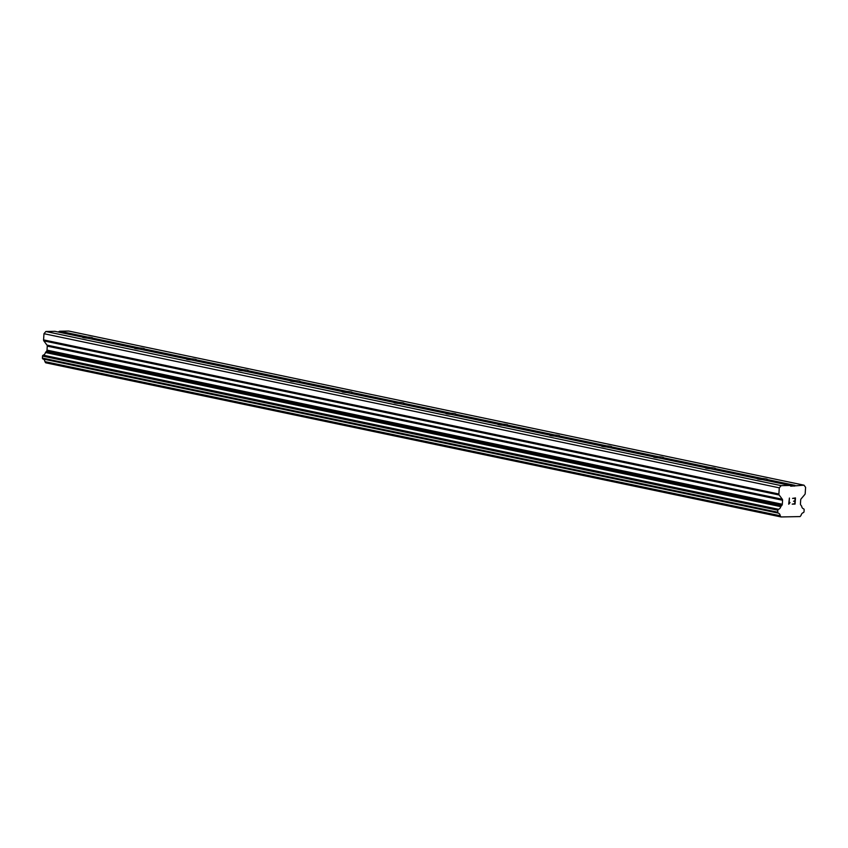 <?xml version="1.0" encoding="UTF-8"?>
<svg xmlns="http://www.w3.org/2000/svg" width="848" height="848" viewBox="0 0 848 848"><rect width="100%" height="100%" fill="white"/><g stroke="black" fill="none" stroke-linecap="round" stroke-linejoin="round"><path stroke-width="1.27" d="M790.177 485.448L790.728 486.19L803.999 485.183L805.6 487.324L805.197 493.494A1.442 1.134 -78.2 0 1 804.805 494.511L801.084 498.889A1.442 1.134 101.8 0 0 800.692 499.896L800.427 503.913A1.442 1.134 101.8 0 0 800.703 504.91L801.466 505.938A0.721 0.562 -78.2 0 1 801.678 506.245A3.445 2.724 101.8 0 0 803.597 508.811A0.721 0.562 -78.2 0 1 803.862 508.991L804.021 509.203A0.721 0.562 -78.2 0 1 804.148 509.701L804.021 511.694A0.721 0.562 -78.2 0 1 803.819 512.203L803.618 512.446A0.721 0.562 -78.2 0 1 803.332 512.627A3.445 2.724 101.8 0 0 801.063 515.34A0.689 0.541 -78.2 0 1 800.978 515.499L800.056 516.58L781.061 516.951L780.277 515.902A0.689 0.541 -78.2 0 1 780.202 515.743A3.445 2.724 101.8 0 0 778.284 513.114A0.721 0.562 -78.2 0 1 778.019 512.945L777.849 512.711A0.721 0.562 -78.2 0 1 777.711 512.213L777.839 510.21A0.721 0.562 -78.2 0 1 778.04 509.712L778.22 509.489A0.721 0.562 -78.2 0 1 778.517 509.288A3.445 2.724 101.8 0 0 780.775 506.648A0.721 0.562 -78.2 0 1 781.019 506.33L781.92 505.281A1.442 1.134 101.8 0 0 782.322 504.263L782.577 500.246A1.442 1.134 101.8 0 0 782.312 499.249L779.153 495.009A1.442 1.134 -78.2 0 1 778.888 494.013L779.291 487.833L781.167 485.628L790.177 485.448L762.31 479.608A5.035 0.551 -176.3 0 1 758.303 479.131A5.035 0.551 -176.3 0 1 757.285 478.728A5.035 0.551 -176.3 0 1 757.476 478.601L757.603 478.95M758.6 479.194A5.035 0.551 -176.3 0 1 761.366 479.205L762.299 478.505A5.035 0.551 -176.3 0 1 766.306 478.982A5.035 0.551 -176.3 0 1 767.323 479.385A5.035 0.551 -176.3 0 1 767.133 479.512L794.989 485.353M757.476 478.601L710.412 468.732A5.035 0.551 -176.3 0 1 706.395 468.255A5.035 0.551 -176.3 0 1 705.377 467.852A5.035 0.551 -176.3 0 1 705.578 467.714L705.706 468.075M706.702 468.308A5.035 0.551 -176.3 0 1 709.458 468.329L710.391 467.619A5.035 0.551 -176.3 0 1 714.408 468.096A5.035 0.551 -176.3 0 1 715.426 468.499A5.035 0.551 -176.3 0 1 715.235 468.637L762.299 478.505M705.578 467.714L658.504 457.846A5.035 0.551 -176.3 0 1 654.497 457.369A5.035 0.551 -176.3 0 1 653.479 456.977A5.035 0.551 -176.3 0 1 653.67 456.839L653.797 457.189M654.794 457.432A5.035 0.551 -176.3 0 1 657.56 457.443L658.493 456.743A5.035 0.551 -176.3 0 1 662.5 457.22A5.035 0.551 -176.3 0 1 663.518 457.623A5.035 0.551 -176.3 0 1 663.327 457.761L710.391 467.619M653.67 456.839L606.606 446.97A5.035 0.551 -176.3 0 1 602.589 446.493A5.035 0.551 -176.3 0 1 601.571 446.09A5.035 0.551 -176.3 0 1 601.762 445.953L601.889 446.313M602.896 446.557A5.035 0.551 -176.3 0 1 605.652 446.567L606.585 445.868A5.035 0.551 -176.3 0 1 610.602 446.334A5.035 0.551 -176.3 0 1 611.609 446.737A5.035 0.551 -176.3 0 1 611.419 446.875L658.493 456.743M601.762 445.953L554.698 436.095A5.035 0.551 -176.3 0 1 550.681 435.618A5.035 0.551 -176.3 0 1 549.674 435.215A5.035 0.551 -176.3 0 1 549.864 435.077L549.992 435.427M550.988 435.671A5.035 0.551 -176.3 0 1 553.744 435.681L554.677 434.982A5.035 0.551 -176.3 0 1 558.694 435.459A5.035 0.551 -176.3 0 1 559.712 435.861A5.035 0.551 -176.3 0 1 559.521 435.999L606.585 445.868M549.864 435.077L502.79 425.208A5.035 0.551 -176.3 0 1 498.783 424.731A5.035 0.551 -176.3 0 1 497.765 424.329A5.035 0.551 -176.3 0 1 497.956 424.201L498.083 424.551M499.08 424.795A5.035 0.551 -176.3 0 1 501.846 424.806L502.779 424.106A5.035 0.551 -176.3 0 1 506.786 424.583A5.035 0.551 -176.3 0 1 507.804 424.986A5.035 0.551 -176.3 0 1 507.613 425.113L554.677 434.982M497.956 424.201L450.892 414.333A5.035 0.551 -176.3 0 1 446.875 413.856A5.035 0.551 -176.3 0 1 445.857 413.453A5.035 0.551 -176.3 0 1 446.048 413.315L446.186 413.676M447.182 413.909A5.035 0.551 -176.3 0 1 449.938 413.93L450.871 413.22A5.035 0.551 -176.3 0 1 454.888 413.697A5.035 0.551 -176.3 0 1 455.906 414.1A5.035 0.551 -176.3 0 1 455.705 414.237L502.779 424.106M446.048 413.315L398.984 403.447A5.035 0.551 -176.3 0 1 394.977 402.97A5.035 0.551 -176.3 0 1 393.96 402.577A5.035 0.551 -176.3 0 1 394.15 402.44L394.278 402.789M395.274 403.033A5.035 0.551 -176.3 0 1 398.041 403.044L398.973 402.344A5.035 0.551 -176.3 0 1 402.98 402.821A5.035 0.551 -176.3 0 1 403.998 403.224A5.035 0.551 -176.3 0 1 403.807 403.362L450.871 413.22M394.15 402.44L347.076 392.571A5.035 0.551 -176.3 0 1 343.069 392.094A5.035 0.551 -176.3 0 1 342.051 391.691A5.035 0.551 -176.3 0 1 342.242 391.553L342.369 391.914M343.366 392.158A5.035 0.551 -176.3 0 1 346.132 392.168L347.065 391.458A5.035 0.551 -176.3 0 1 351.072 391.935A5.035 0.551 -176.3 0 1 352.09 392.338A5.035 0.551 -176.3 0 1 351.899 392.476L398.973 402.344M342.242 391.553L295.178 381.695A5.035 0.551 -176.3 0 1 291.161 381.218A5.035 0.551 -176.3 0 1 290.143 380.816A5.035 0.551 -176.3 0 1 290.345 380.678L290.472 381.028M291.468 381.271A5.035 0.551 -176.3 0 1 294.224 381.282L295.157 380.582A5.035 0.551 -176.3 0 1 299.174 381.059A5.035 0.551 -176.3 0 1 300.192 381.462A5.035 0.551 -176.3 0 1 300.001 381.6L347.065 391.458M290.345 380.678L243.27 370.809A5.035 0.551 -176.3 0 1 239.263 370.332A5.035 0.551 -176.3 0 1 238.246 369.929A5.035 0.551 -176.3 0 1 238.436 369.802L238.564 370.152M239.56 370.396A5.035 0.551 -176.3 0 1 242.327 370.406L243.259 369.707A5.035 0.551 -176.3 0 1 247.266 370.184A5.035 0.551 -176.3 0 1 248.284 370.587A5.035 0.551 -176.3 0 1 248.093 370.714L295.157 380.582M238.436 369.802L191.372 359.934A5.035 0.551 -176.3 0 1 187.355 359.457A5.035 0.551 -176.3 0 1 186.337 359.054A5.035 0.551 -176.3 0 1 186.528 358.916L186.655 359.276M187.662 359.51A5.035 0.551 -176.3 0 1 190.418 359.531L191.351 358.821A5.035 0.551 -176.3 0 1 195.369 359.298A5.035 0.551 -176.3 0 1 196.376 359.7A5.035 0.551 -176.3 0 1 196.185 359.838L243.259 369.707M186.528 358.916L139.464 349.047A5.035 0.551 -176.3 0 1 135.447 348.57A5.035 0.551 -176.3 0 1 134.44 348.168A5.035 0.551 -176.3 0 1 134.631 348.04L134.758 348.39M135.754 348.634A5.035 0.551 -176.3 0 1 138.51 348.645L139.454 347.945A5.035 0.551 -176.3 0 1 143.46 348.422A5.035 0.551 -176.3 0 1 144.478 348.825A5.035 0.551 -176.3 0 1 144.287 348.963L191.351 358.821M134.631 348.04L87.556 338.172A5.035 0.551 -176.3 0 1 83.549 337.695A5.035 0.551 -176.3 0 1 82.532 337.292A5.035 0.551 -176.3 0 1 82.722 337.154L82.85 337.515M83.846 337.758A5.035 0.551 -176.3 0 1 86.613 337.769L87.545 337.059A5.035 0.551 -176.3 0 1 91.552 337.536A5.035 0.551 -176.3 0 1 92.57 337.939A5.035 0.551 -176.3 0 1 92.379 338.076L92.008 338.903A5.035 0.551 -176.3 0 1 91.361 338.967M58.13 332.003L59.689 331.229L68.688 331.049L803.999 485.183M781.061 516.951L45.75 362.817L44.965 361.778L780.277 515.902M82.722 337.154L54.866 331.314L45.856 331.494L43.979 333.709L43.577 339.878A1.442 1.134 101.8 0 0 43.842 340.875L47 345.125A1.442 1.134 101.8 0 1 47.265 346.122L47.011 350.129A1.442 1.134 101.8 0 1 46.608 351.146L45.707 352.206A0.721 0.562 101.8 0 0 45.463 352.524A3.445 2.724 101.8 0 1 43.206 355.164A0.721 0.562 101.8 0 0 42.919 355.354L42.729 355.577A0.721 0.562 101.8 0 0 42.527 356.086L42.4 358.079A0.721 0.562 101.8 0 0 42.538 358.577L42.707 358.81A0.721 0.562 101.8 0 0 42.972 358.98A3.445 2.724 101.8 0 1 44.902 361.619A0.689 0.541 101.8 0 0 44.965 361.778M792.202 504.136L795.064 504.072L792.202 504.136L794.767 503.67L794.926 501.21L793.537 501.242L794.947 500.808L795.106 498.348L792.573 498.391L795.106 498.348M794.926 501.21L793.537 501.242M792.573 498.391L795.466 497.924L795.064 504.072L795.456 497.924M789.064 503.394L789.414 498.041L789.064 503.394L790.039 502.567M789.52 503.309L788.757 504.189L789.509 503.309M788.693 504.189L789.414 498.041M92.379 338.076L139.454 347.945M59.689 331.229L87.545 337.059M92.008 338.903L138.51 348.645M144.287 348.963L143.916 349.779A5.035 0.551 -176.3 0 1 143.27 349.853M143.916 349.779L190.418 359.531M196.185 359.838L195.824 360.654A5.035 0.551 -176.3 0 1 195.167 360.729M195.824 360.654L242.327 370.406M248.093 370.714L247.722 371.541A5.035 0.551 -176.3 0 1 247.075 371.604M247.722 371.541L294.224 381.282M300.001 381.6L299.63 382.416A5.035 0.551 -176.3 0 1 298.973 382.49M299.63 382.416L346.132 392.168M351.899 392.476L351.538 393.302A5.035 0.551 -176.3 0 1 350.881 393.366M351.538 393.302L398.041 403.044M403.807 403.362L403.436 404.178A5.035 0.551 -176.3 0 1 402.789 404.252M403.436 404.178L449.938 413.93M455.705 414.237L455.344 415.054A5.035 0.551 -176.3 0 1 454.687 415.128M455.344 415.054L501.846 424.806M507.613 425.113L507.242 425.94A5.035 0.551 -176.3 0 1 506.595 426.003M507.242 425.94L553.744 435.681M559.521 435.999L559.15 436.815A5.035 0.551 -176.3 0 1 558.503 436.89M559.15 436.815L605.652 446.567M611.419 446.875L611.058 447.702A5.035 0.551 -176.3 0 1 610.401 447.765M611.058 447.702L657.56 457.443M663.327 457.761L662.956 458.577A5.035 0.551 -176.3 0 1 662.309 458.651M662.956 458.577L709.458 468.329M715.235 468.637L714.864 469.453A5.035 0.551 -176.3 0 1 714.207 469.527M714.864 469.453L761.366 479.205M767.133 479.512L766.772 480.339A5.035 0.551 -176.3 0 1 766.115 480.403M766.772 480.339L794.343 486.116M44.902 361.619L780.202 515.743M42.972 358.98L778.284 513.114M42.707 358.81L778.019 512.945M45.463 352.524L780.775 506.648M45.707 352.206L781.019 506.33M43.979 333.709L779.291 487.833M45.856 331.494L781.167 485.628M59.031 331.981L86.613 337.769M42.538 358.577L777.849 512.711M42.4 358.079L777.711 512.213M42.527 356.086L777.839 510.21M42.729 355.577L778.04 509.712M42.919 355.354L778.22 509.489M43.206 355.164L778.517 509.288M46.608 351.146L781.92 505.281M47.011 350.129L782.322 504.263M47.265 346.122L782.577 500.246M47 345.125L782.312 499.249M43.842 340.875L779.153 495.009M43.577 339.878L778.888 494.013"/></g></svg>
